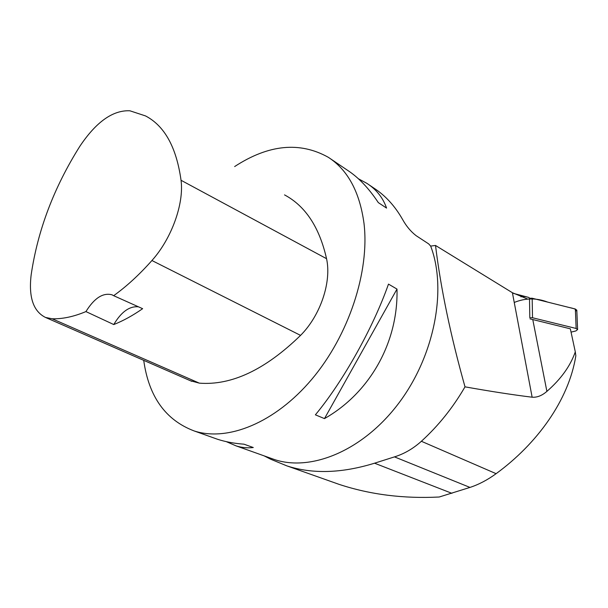 <?xml version="1.0" encoding="UTF-8"?>
<svg xmlns="http://www.w3.org/2000/svg" width="608" height="608" viewBox="0 0 608 608"><rect width="100%" height="100%" fill="white"/><g stroke="black" fill="none" stroke-linecap="round" stroke-linejoin="round"><path stroke-width="0.91" d="M571.056 332.135L575.92 330.927L577.6 329.559L576.141 328.472L532.509 317.748L529.819 317.771L529.507 298.262L532.175 298.232L575.366 309.031L576.81 310.224M465.006 386.84C490.565 391.392 512.947 394.85 532.137 397.206C537.092 397.579 542.009 395.633 546.896 391.377C560.933 379.126 570.403 365.955 575.297 351.865L575.844 355.771C568.776 400.239 536.955 443.886 496.113 473.678C487.555 479.917 478.846 484.5 469.976 487.418L394.47 456.882C404.198 453.857 413.166 448.651 421.374 441.279C438.383 425.82 452.93 407.672 465.006 386.84C450.566 335.411 440.739 288.283 435.518 245.457L512.407 292.729L527.25 298.885M469.976 487.418L439.204 497.01C403.598 498.818 370.272 494.616 339.234 484.416L329.65 481.027M575.297 351.865L570.342 328.822L530.024 318.873M435.518 245.457L430.662 246.088C447.146 289.119 434.697 355.376 398.992 402.876C363.356 450.498 311.456 471.808 274.694 459.625L270.347 458.082M264.168 455.878L270.704 459.23L286.968 465.918C312.641 474.194 341.84 473.282 374.551 463.197L394.47 456.882M430.662 246.088L428.678 243.899L416.092 235.653C410.818 231.557 406.342 226.214 402.671 219.617C394.987 206.066 385.404 195.571 373.92 188.123L368.851 184.695M143.724 360.354C148.747 396.614 165.589 420.151 194.233 430.973C227.498 441.765 274.816 423.138 311.82 379.27C348.802 335.487 369.778 271.442 364.002 223.402C359.723 192.014 347.837 169.982 328.343 157.32C299.828 141.368 268.592 144.446 234.65 166.554M226.298 441.644L236.102 445.884C241.817 447.663 247.54 448.21 253.278 447.526L244.013 444.19C234.293 443.475 225.446 441.826 217.482 439.25L212.481 437.471M330.57 158.825L347.297 170.134C358.37 177.308 368.714 188.138 378.32 202.616L386.559 208.088C382.964 197.706 376.367 189.445 366.784 183.297L358.401 178.767M396.994 289.089L388.489 284.111C373.054 328.001 343.026 381.566 315.385 414.831L324.482 418.6C369.755 392.973 398.354 342.319 396.994 289.089L324.482 418.6M190.426 380.752L199.34 383.146C231.526 385.647 265.263 369.725 300.557 335.388C320.484 315.461 331.71 281.922 326.549 258.689C319.443 227.293 305.436 206.021 284.521 194.887M181.04 180.28C176.449 147.349 164.616 125.894 145.54 115.93L129.869 110.785C112.898 110.018 96.231 121.843 79.861 146.27C53.945 187.454 37.711 230.31 31.16 274.846C28.515 297.16 33.303 311.357 45.501 317.444L52.151 318.774C62.464 319.086 73.72 316.692 85.926 311.585L113.772 324.558C123.158 320.842 132.78 315.552 142.637 308.689L113.658 295.693C126.608 286.398 139.369 274.672 151.924 260.52C171.57 238.716 184.186 203.581 181.04 180.28L326.549 258.689M113.658 295.693L111.887 294.774C102.942 292.516 94.286 298.125 85.926 311.585M138.495 306.827C129.504 305.946 121.258 311.858 113.772 324.558M520.942 296.848C522.363 296.187 524.94 296.377 528.679 297.418L529.773 298.201M514.239 302.457C525.388 297.92 536.53 297.798 547.671 302.108L566.489 306.812C570.752 308.066 578.003 308.682 575.457 311.44M576.141 328.472L575.366 309.031M532.175 298.232L532.509 317.748M546.896 391.377L532.775 319.603M52.151 318.774L199.34 383.146M151.924 260.52L300.557 335.388M532.137 397.206L512.407 292.729M496.113 473.678L421.374 441.279M451.919 493.324L374.551 463.197M577.6 329.559L576.802 310.133M274.694 459.625L236.102 445.884M217.482 439.25L194.233 430.973M45.501 317.444L191.801 381.353M111.887 294.774L112.594 295.085M339.234 484.416L287.386 466.047M513.593 293.428L527.524 297.107"/></g></svg>
